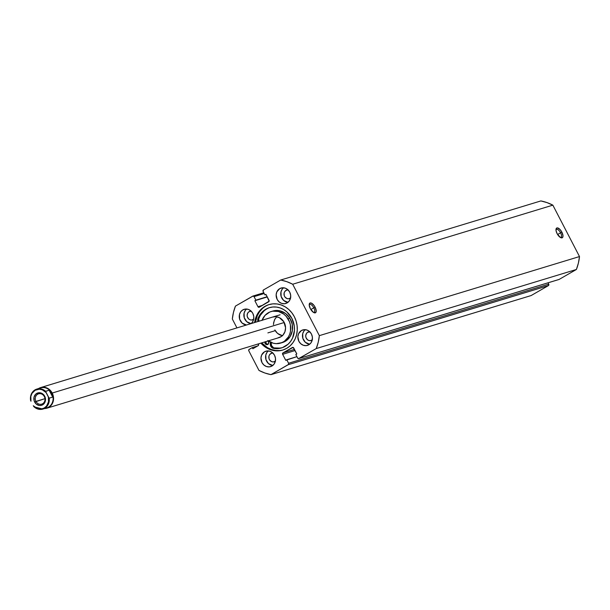 <?xml version="1.0" encoding="UTF-8"?>
<svg xmlns="http://www.w3.org/2000/svg" width="610" height="610" viewBox="0 0 610 610"><rect width="100%" height="100%" fill="white"/><g stroke="black" fill="none" stroke-linecap="round" stroke-linejoin="round"><path stroke-width="0.91" d="M560.59 232.784A4.522 1.982 60.1 0 0 555.977 229.939A4.522 1.982 -119.9 0 1 556.396 229.452A4.522 1.982 -119.9 0 1 560.59 232.784L557.593 234.507L560.59 232.784A4.522 1.982 -119.9 0 1 560.91 237.29A4.522 1.982 -119.9 0 1 560.285 237.404L562.473 237.603L563 235.872L561.886 232.158L560.59 232.784L561.886 232.158L560.056 229.535L557.441 227.896L556.198 228.597L556.068 230.748L557.09 233.622A5.597 2.455 -119.9 0 1 556.007 229.253A5.597 2.455 -119.9 0 1 558.318 228.163A5.597 2.455 -119.9 0 1 561.886 232.158A5.597 2.455 -119.9 0 1 560.887 237.725A5.597 2.455 -119.9 0 1 557.09 233.622L560.293 237.412A4.522 1.982 60.1 0 0 560.59 232.784M313.815 307.806A4.522 1.982 60.1 0 0 309.209 304.954A4.522 1.982 -119.9 0 1 309.621 304.474A4.522 1.982 -119.9 0 1 313.815 307.806L310.825 309.529L313.815 307.806A4.522 1.982 -119.9 0 1 314.135 312.312A4.522 1.982 -119.9 0 1 313.51 312.427L315.698 312.625L316.224 310.894L315.111 307.181L313.815 307.806L315.111 307.181L313.952 305.343L311.26 303.056L309.727 303.2L309.201 304.924L310.315 308.637A5.597 2.455 -119.9 0 1 309.239 304.276A5.597 2.455 -119.9 0 1 311.55 303.185A5.597 2.455 -119.9 0 1 315.111 307.181A5.597 2.455 -119.9 0 1 314.119 312.739A5.597 2.455 -119.9 0 1 310.315 308.637L313.517 312.434A4.522 1.982 60.1 0 0 313.815 307.806M264.961 306.342A23.744 21.228 73.1 0 1 268.934 304.619A23.744 21.228 73.1 0 1 295.339 318.877A23.744 21.228 73.1 0 1 286.723 348.325L290.124 345.847L292.968 342.652L295.164 338.87L296.605 334.646L297.261 330.14L297.085 325.526L296.094 320.982L294.333 316.681L291.854 312.793L288.759 309.461L285.167 306.815L281.218 304.962L277.07 303.963L272.868 303.864L268.774 304.672L264.961 306.342L261.56 308.828L258.716 312.015L256.52 315.797L254.606 322.537A23.744 21.228 73.1 0 1 264.961 306.342L265.792 306.09L264.961 306.342M269.353 304.497A23.744 21.228 -106.9 0 0 265.792 306.09A23.744 21.228 -106.9 0 0 255.437 322.286L257.351 315.545L259.547 311.763L262.392 308.576M268.347 350.925A8.075 7.221 -106.9 0 0 265.952 359.603A8.075 7.221 -106.9 0 0 272.769 365.489L268.469 363.583L265.975 359.664L265.8 355.02L267.035 352.298L268.347 350.925M264.549 351.764L267.355 350.918L264.549 351.764L261.682 354.982L260.966 357.956L261.964 362.531L263.856 364.986L266.425 366.518L269.262 366.892L271.953 366.046A8.075 7.221 73.1 0 1 270.604 366.633A8.075 7.221 73.1 0 1 261.621 361.783A8.075 7.221 73.1 0 1 264.549 351.764A8.075 7.221 73.1 0 1 265.899 351.177A8.075 7.221 73.1 0 1 274.881 356.026A8.075 7.221 73.1 0 1 271.953 366.046L274.081 364.117L275.316 361.394L275.476 358.291L274.538 355.279L272.647 352.824L270.077 351.299L267.241 350.925L264.549 351.764M246.631 309.034A8.075 7.221 -106.9 0 0 244.244 317.719A8.075 7.221 -106.9 0 0 251.061 323.605L246.76 321.699L244.259 317.779L244.091 313.128L245.327 310.406L246.631 309.034M242.841 309.88L245.639 309.026L242.841 309.88L240.714 311.809L239.478 314.531L239.646 319.183L242.147 323.102L246.478 325.008A8.075 7.221 73.1 0 1 239.494 318.611A8.075 7.221 73.1 0 1 242.841 309.88A8.075 7.221 73.1 0 1 244.191 309.293A8.075 7.221 73.1 0 1 252.959 313.662A8.075 7.221 73.1 0 1 251.03 323.62L252.365 322.233L253.6 319.503L253.768 316.407L252.83 313.395L250.931 310.94L248.369 309.407L245.525 309.034L242.841 309.88M305.236 329.667A8.075 7.221 -106.9 0 0 302.85 338.344A8.075 7.221 -106.9 0 0 309.666 344.231L305.366 342.324L302.865 338.405L302.69 333.762L303.933 331.039L305.236 329.667M301.447 330.513L304.245 329.659L301.447 330.513L298.572 333.723L297.855 336.697L298.854 341.272L300.753 343.727L303.315 345.26L306.159 345.634L308.843 344.787A8.075 7.221 73.1 0 1 307.493 345.374A8.075 7.221 73.1 0 1 298.511 340.525A8.075 7.221 73.1 0 1 301.447 330.513A8.075 7.221 73.1 0 1 302.796 329.926A8.075 7.221 73.1 0 1 311.779 334.776A8.075 7.221 73.1 0 1 308.843 344.787L310.97 342.858L312.206 340.136L312.373 337.033L311.435 334.028L309.537 331.573L306.975 330.04L304.131 329.667L301.447 330.513M283.528 287.783A8.075 7.221 -106.9 0 0 281.134 296.46A8.075 7.221 -106.9 0 0 287.95 302.346L283.65 300.44L281.157 296.521L280.981 291.877L282.216 289.155L283.528 287.783M279.731 288.621L282.537 287.775L279.731 288.621L276.864 291.839L276.147 294.813L277.146 299.388L279.037 301.843L281.599 303.376L284.443 303.75L287.135 302.903A8.075 7.221 73.1 0 1 285.777 303.49A8.075 7.221 73.1 0 1 276.803 298.641A8.075 7.221 73.1 0 1 279.731 288.621A8.075 7.221 73.1 0 1 281.08 288.034A8.075 7.221 73.1 0 1 290.063 292.884A8.075 7.221 73.1 0 1 287.135 302.903L289.254 300.974L290.497 298.252L290.657 295.148L289.719 292.137L287.829 289.681L285.259 288.156L282.422 287.783L279.731 288.621M290.551 298A4.468 3.995 73.1 0 1 290.093 298.313A4.468 3.995 73.1 0 1 289.346 298.633A4.468 3.995 73.1 0 1 284.374 295.949A4.468 3.995 73.1 0 1 285.998 290.413L287.546 289.941L285.998 290.413A4.468 3.995 73.1 0 1 286.746 290.085A4.468 3.995 73.1 0 1 288.103 289.941M312.267 339.884A4.468 3.995 73.1 0 1 311.801 340.197A4.468 3.995 73.1 0 1 311.054 340.525A4.468 3.995 73.1 0 1 306.083 337.841A4.468 3.995 73.1 0 1 307.707 332.298L309.262 331.825L307.707 332.298A4.468 3.995 73.1 0 1 308.454 331.97A4.468 3.995 73.1 0 1 309.819 331.832M253.661 319.251A4.468 3.995 73.1 0 1 253.203 319.571A4.468 3.995 73.1 0 1 252.448 319.892A4.468 3.995 73.1 0 1 247.485 317.208A4.468 3.995 73.1 0 1 249.101 311.664L250.657 311.199L249.101 311.664A4.468 3.995 73.1 0 1 249.856 311.344A4.468 3.995 73.1 0 1 251.213 311.199M275.369 361.143A4.468 3.995 73.1 0 1 274.912 361.455A4.468 3.995 73.1 0 1 274.164 361.776A4.468 3.995 73.1 0 1 269.193 359.099A4.468 3.995 73.1 0 1 270.817 353.556L272.365 353.083L270.817 353.556A4.468 3.995 73.1 0 1 271.564 353.228A4.468 3.995 73.1 0 1 272.922 353.083M298.793 358.588A1.075 0.961 73.1 0 0 298.969 358.512L559.126 279.426L576.397 269.475L316.247 348.562L576.397 269.475L559.126 279.426L298.969 358.512L316.247 348.562A48.449 43.325 73.1 0 0 319.35 335.645L579.5 256.558L578.371 263.169L576.397 269.475A48.449 43.325 -106.9 0 0 579.5 256.558L552.851 205.151L292.701 284.237L552.851 205.151L579.5 256.558L319.35 335.645L292.701 284.237A48.449 43.325 73.1 0 0 280.714 280.02L540.864 200.934L546.972 202.589L552.851 205.151A48.449 43.325 -106.9 0 0 540.864 200.934L280.714 280.02L263.444 289.971A1.075 0.961 73.1 0 0 263.101 291.405L264.923 294.927L265.929 294.348L269.04 300.349A1.075 0.961 73.1 0 1 268.697 301.782L259.303 307.196A1.075 0.961 73.1 0 1 257.969 306.723L262.513 305.343L257.969 306.723L254.866 300.73L255.872 300.15L254.042 296.628A1.075 0.961 73.1 0 0 252.708 296.155L235.437 306.106A48.449 43.325 73.1 0 0 232.334 319.022L236.939 327.906L232.334 319.022L233.462 312.419L235.437 306.106L253.066 296.041L254.042 296.628L255.872 300.15L254.866 300.73L257.969 306.723L259.303 307.196L269.14 301.165L265.929 294.348L264.923 294.927L263.101 291.405L263.444 289.971L280.714 280.02L286.822 281.675L292.701 284.237L319.35 335.645L318.222 342.256L316.247 348.562L298.61 358.627L297.642 358.047L295.812 354.524L296.818 353.945L293.12 347.41L282.987 352.885L282.643 354.326L285.754 360.319L286.761 359.74L288.583 363.263L288.522 364.437L270.97 374.647L264.862 373L258.983 370.43L248.811 350.819L248.88 349.644L252.265 347.593L252.853 348.737L258.137 345.695L258.48 344.261A1.075 0.961 73.1 0 1 258.137 345.695L252.853 348.737L252.265 347.593L257.71 345.939L252.265 347.593L249.162 349.385A1.075 0.961 73.1 0 0 248.811 350.819L258.983 370.43A48.449 43.325 73.1 0 0 270.97 374.647L288.24 364.696L548.39 285.61L531.119 295.56L270.97 374.647L531.119 295.56L548.39 285.61A1.075 0.961 -106.9 0 0 548.733 284.176L548.39 285.61L288.24 364.696A1.075 0.961 73.1 0 0 288.583 363.263L286.761 359.74L296.917 356.652L285.754 360.319L282.643 354.326L295.057 350.544L282.643 354.326A1.075 0.961 73.1 0 1 282.987 352.885L292.381 347.479A1.075 0.961 73.1 0 1 293.715 347.944L296.818 353.945L295.812 354.524L297.642 358.047A1.075 0.961 73.1 0 0 298.793 358.588L558.943 279.502A1.075 0.961 -106.9 0 0 559.126 279.426L558.768 279.54A1.075 0.961 -106.9 0 0 558.943 279.502M260.874 343.14L266.517 347.852L270.459 349.713L274.614 350.704L278.816 350.803L282.903 350.003L286.723 348.325A23.744 21.228 73.1 0 1 282.75 350.048A23.744 21.228 73.1 0 1 260.874 343.14M548.032 282.819L548.733 284.176L288.583 363.263L548.733 284.176L548.032 282.819M290.734 297.848L288.606 298.778L287.035 298.572L285.03 297.1L284.229 295.56L284.138 292.983L284.824 291.481L286.715 290.093L288.278 289.963M312.442 339.732L310.315 340.662L308.744 340.456L307.326 339.61L305.945 337.444L305.724 335.721L306.533 333.365L307.707 332.298L309.987 331.848M253.836 319.099L251.709 320.036L250.138 319.831L248.72 318.984L247.34 316.811L247.119 315.088L247.927 312.732L249.101 311.664L251.381 311.222M275.552 360.99L273.425 361.921L271.854 361.715L269.849 360.243L269.048 358.703L268.957 356.126L269.643 354.623L271.534 353.236L273.097 353.106M264.923 294.927L266.051 294.584L264.923 294.927M254.866 300.73L267.279 296.956L254.866 300.73M255.872 300.15L267.157 296.719L255.872 300.15M254.042 296.628L264.199 293.54L254.042 296.628M294.462 349.4L282.987 352.885L294.462 349.4M263.81 292.785L253.081 296.041M283.162 349.919A23.744 21.228 -106.9 0 1 261.705 342.889L267.348 347.601L271.29 349.454L275.445 350.453L279.647 350.552M272.708 317.032A10.766 9.63 73.1 0 1 283.81 321.767L279.365 317.642L275.628 316.666L272.67 317.048M276.498 332.328L275.255 330.658L267.874 332.9L275.255 330.658A10.766 9.63 -106.9 0 0 282.399 335.652L278 333.723M280.63 343.094L282.476 342.538A16.47 14.731 -106.9 0 0 289.88 318.252L288.034 318.816A16.47 14.731 73.1 0 1 280.63 343.094A16.47 14.731 73.1 0 1 268.308 340.876M280.913 342.911L286.227 340.708L290.246 336.385L292.35 330.605L292.221 324.238L289.88 318.252L285.678 313.57L280.272 310.894L277.359 310.452L272.83 311.031M262.041 320.273A16.47 14.731 73.1 0 1 271.053 311.573A16.47 14.731 73.1 0 1 288.034 318.816L289.88 318.252A16.47 14.731 -106.9 0 0 272.899 311.016L271.053 311.573M261.964 320.479L265.083 315.332L269.841 312.007L272.617 311.199L278.427 311.458L283.833 314.127L286.136 316.262L289.468 321.699L290.375 324.794L290.505 331.161L289.719 334.188L288.4 336.949L284.382 341.272L281.843 342.667L276.17 343.651L273.257 343.216L267.843 340.54M277.946 337.879L281.423 336.445L282.872 335.18L284.908 331.817L285.571 327.768L283.81 321.767A10.766 9.63 73.1 0 1 278.976 337.635L46.962 408.166A10.766 9.63 73.1 0 1 44.629 408.54A10.766 9.63 -106.9 0 0 52.216 393.038L51.819 393.221A10.446 9.341 73.1 0 1 44.743 408.25M273.493 324.665L273.638 322.591L275.019 318.809M276.193 317.246L276.665 316.773M44.332 396.576A5.383 4.811 -106.9 0 0 37.667 394.228A5.383 4.811 -106.9 0 0 35.944 401.403L34.648 402.028A6.458 5.78 73.1 0 1 36.714 393.42A6.458 5.78 73.1 0 1 44.705 396.233L44.332 396.576A5.383 4.811 73.1 0 1 41.701 404.14A5.383 4.811 73.1 0 1 35.944 401.403A5.383 4.811 73.1 0 1 38.575 393.839A5.383 4.811 73.1 0 1 44.332 396.576L44.705 396.233L44.034 395.173L41.145 393.038L38.865 392.741L35.792 394.091L34.023 397.14L34.168 400.861L36.165 403.995L39.345 405.49L41.602 405.299L44.339 403.294L45.506 399.893L44.705 396.233A6.458 5.78 73.1 0 1 42.639 404.842A6.458 5.78 73.1 0 1 34.648 402.028L44.965 398.666L35.944 401.403A5.383 4.811 -106.9 0 0 42.608 403.751A5.383 4.811 -106.9 0 0 44.332 396.576M38.811 388.73A10.446 9.341 73.1 0 1 51.819 393.221L52.216 393.038A10.766 9.63 -106.9 0 0 38.552 388.555A10.766 9.63 73.1 0 1 40.695 387.563A10.766 9.63 73.1 0 1 52.216 393.038L284.229 322.507L52.216 393.038A10.766 9.63 73.1 0 1 46.962 408.166M276.749 316.697L274.462 319.861L273.509 323.818M274.835 329.918L277.367 333.197L280.783 335.241L282.666 335.691M49.196 398.17A10.446 9.341 73.1 0 1 42.898 409.066A10.446 9.341 73.1 0 1 34.099 406.862A10.446 9.341 -106.9 0 0 43.112 408.997A10.446 9.341 -106.9 0 0 49.196 398.17L52.696 397.102L49.196 398.17M33.985 406.809L42.898 409.066L46.726 407.899A10.446 9.341 -106.9 0 0 51.819 393.221L49.128 390.217L52.696 397.102L52.506 395.089L52.696 397.102L49.128 390.217L50.683 391.582L52.506 395.089L51.819 393.221A10.446 9.341 -106.9 0 0 40.649 387.914L36.821 389.081A10.446 9.341 73.1 0 1 45.62 391.284L49.128 390.217L45.59 391.384L49.082 398.109L48.381 397.011L48.51 401.86L46.543 406.054L44.263 407.983L41.503 408.959L37.08 408.448L33.283 405.711L34.099 406.862M30.53 399.977L30.973 401.25L30.843 396.401L31.941 393.458L35.09 390.278L39.33 389.203L42.273 389.813L46.07 392.55L45.62 391.284A10.446 9.341 -106.9 0 0 36.608 389.149A10.446 9.341 -106.9 0 0 30.53 399.977A10.446 9.341 73.1 0 1 36.821 389.081C32.162 390.926 30.058 394.609 30.5 400.107M30.53 400.236L30.973 401.25A10.012 8.952 73.1 0 1 35.09 390.278A10.012 8.952 73.1 0 1 46.07 392.55L48.381 397.011A10.012 8.952 73.1 0 1 44.263 407.983A10.012 8.952 73.1 0 1 33.283 405.711L33.87 406.679M264.923 341.875L265.632 344.154L267.79 344.444A2.15 1.929 73.1 0 1 264.915 341.913M265.838 341.63A2.15 1.929 -106.9 0 0 267.874 344.391M269.826 307.539A21.03 18.811 -106.9 0 0 266.761 308.919L265.838 309.201A21.03 18.811 73.1 0 1 269.361 307.669A21.03 18.811 73.1 0 1 292.754 320.303A21.03 18.811 73.1 0 1 285.114 346.396A21.03 18.811 73.1 0 1 281.591 347.921A21.03 18.811 73.1 0 1 273.509 348.363L274.431 348.081A21.03 18.811 -106.9 0 0 282.056 347.776M257.992 321.508A3.98 3.561 73.1 0 1 258 318.428L258.922 318.153A3.98 3.561 -106.9 0 0 258.914 321.226M271.313 342.103L271.267 343.224L270.344 343.506L270.352 342.111A3.98 3.561 73.1 0 1 270.344 343.506L271 346.632L273.509 348.363A3.98 3.561 73.1 0 1 270.344 343.506L271.267 343.224A3.98 3.561 -106.9 0 0 274.431 348.081L273.509 348.363L276.528 348.653L282.399 347.654L288.126 344.192L290.65 341.364L292.594 338.016L294.455 330.284L294.302 326.197L291.854 318.359L286.921 311.962L283.741 309.621L280.242 307.974L276.566 307.089L272.838 307.005L269.216 307.714L266.761 308.919A21.03 18.811 -106.9 0 0 258.922 318.153L258 318.428A21.03 18.811 73.1 0 1 265.838 309.201L263.367 310.925L259.395 315.599L257.778 319.19L258.022 321.6M280.44 348.127L273.707 347.868L271.541 345.626L271.267 343.224A3.98 3.561 -106.9 0 0 271.328 342.561M268.026 340.959A2.15 1.929 73.1 0 1 267.79 344.444L268.751 342.789L267.981 340.914M266.761 308.919L264.29 310.642L260.317 315.324L258.701 318.916L258.945 321.317M265.846 341.592L266.28 343.575L267.996 344.383M252.906 296.071L263.802 292.762M40.695 387.563L280.089 314.79"/></g></svg>
